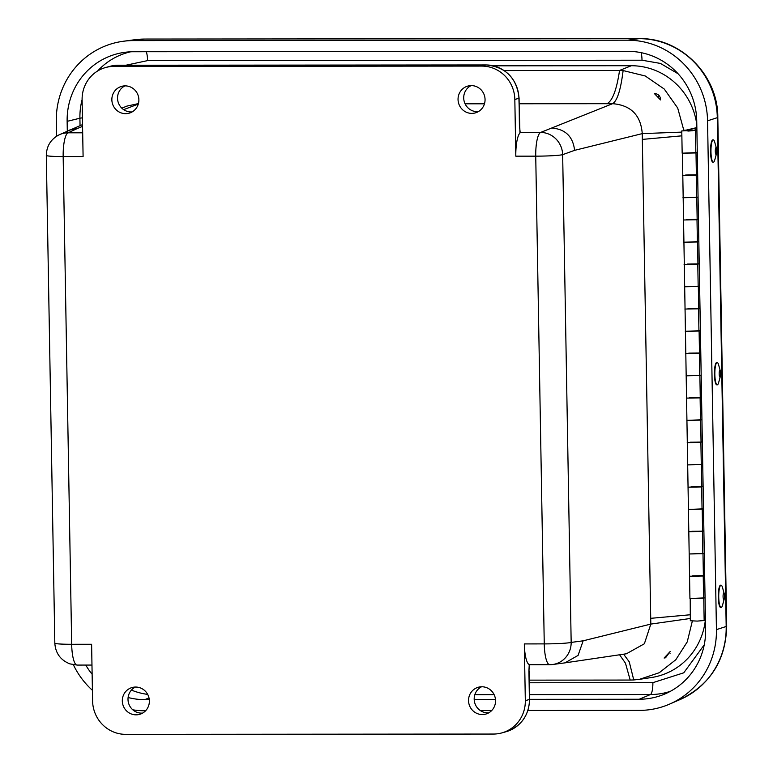 <?xml version="1.0" encoding="UTF-8"?>
<svg xmlns="http://www.w3.org/2000/svg" width="773" height="773" viewBox="0 0 773 773"><rect width="100%" height="100%" fill="white"/><g stroke="black" fill="none" stroke-linecap="round" stroke-linejoin="round"><path stroke-width="1.16" d="M471.801 113.389A13.924 13.47 74.5 0 1 468.264 85.967A13.924 13.47 74.5 0 1 484.536 95.891A13.924 13.47 74.5 0 1 471.801 113.389M482.294 714.552A13.924 13.47 74.5 0 1 478.758 687.129A13.924 13.47 74.5 0 1 495.029 697.053A13.924 13.47 74.5 0 1 482.294 714.552M136.116 714.841A13.924 13.47 74.5 0 1 132.57 687.41A13.924 13.47 74.5 0 1 148.851 697.333A13.924 13.47 74.5 0 1 136.116 714.841M125.622 113.67A13.924 13.47 74.5 0 1 122.076 86.247A13.924 13.47 74.5 0 1 138.357 96.171A13.924 13.47 74.5 0 1 125.622 113.67M481.792 66.092L113.979 66.391A33.471 32.379 -105.5 0 0 105.592 67.531A33.471 32.379 -105.5 0 0 82.102 99.814L83.098 156.523L63.164 156.542L71.676 644.286L91.61 644.267L92.596 700.976A33.471 32.379 -105.5 0 0 125.632 734.35L493.445 734.05A33.471 32.379 -105.5 0 0 501.832 732.91A33.471 32.379 -105.5 0 0 525.321 700.628L524.326 643.919A22.32 5.469 90 0 0 529.254 664.606L528.916 670.848L529.466 664.712L549.729 664.703A22.32 5.469 -90 0 1 544.26 643.899L535.737 156.156L515.813 156.175L514.828 99.466A33.471 32.379 -105.5 0 0 481.792 66.092L485.879 64.951L118.066 65.251A33.471 32.379 -105.5 0 0 109.689 66.401L105.592 67.531M471.095 85.61A13.73 13.286 -105.5 0 0 478.323 111.631M481.589 686.772A13.73 13.286 -105.5 0 0 488.816 712.803M135.41 687.052A13.73 13.286 -105.5 0 0 142.638 713.083M124.917 85.89A13.73 13.286 -105.5 0 0 132.144 111.911M515.813 156.175A22.32 5.469 -90 0 1 519.968 132.966L518.915 98.326A33.471 32.379 -105.5 0 0 485.879 64.951A5.575 1.372 -90 0 1 485.975 64.942A5.575 1.372 -90 0 1 486.072 64.951M520.084 132.454L519.968 132.966M552.753 664.49L549.729 664.703A22.32 5.469 -90 0 0 549.932 664.683A22.32 21.441 -97.6 0 0 552.656 664.509A22.32 21.441 -97.6 0 0 552.743 664.49A22.32 21.441 -97.6 0 0 571.17 642.411L562.657 154.668A22.32 21.344 -109.9 0 0 540.636 132.434L520.152 132.454M82.682 132.801L68.063 132.821A22.32 21.692 -114.9 0 0 59.212 134.782A22.32 21.692 -114.9 0 0 59.212 134.792L82.537 124.598M82.566 126.376L77.358 128.502L69.299 130.115M138.425 103.592L126.82 106.123L121.844 108.201M504.18 70.556L619.55 70.459C616.67 89.794 612.487 100.877 606.979 103.698L612.612 103.679C617.25 100.877 620.758 89.832 623.115 70.556L619.55 70.459L631.309 65.724L493.503 65.831M552.579 128.115C565.701 129.449 573.044 136.86 574.59 150.349L562.657 154.668A22.32 1.469 179 0 1 535.737 156.156A22.32 5.469 -90 0 1 540.636 132.434L612.612 103.679C630.932 105.215 640.817 115.196 642.257 133.623L681.796 132.106M524.326 643.919L544.26 643.899A22.32 1.469 -1 0 0 571.17 642.411L583.151 640.817L578.078 655.407L564.957 662.867L552.656 664.509M564.957 662.867L626.449 653.765L644.373 643.764L650.818 624.091L690.279 618.487M619.588 654.779L625.483 663.234L630.188 680.056L529.244 680.143M654.258 93.456C658.374 93.881 660.461 96.026 660.519 99.91L654.258 93.456M683.883 130.56L677.699 108.027L664.249 89.04L645.271 75.996L623.115 70.556M670.143 651.562L665.563 657.765L664.104 658.036L670.143 651.562M623.618 654.18L629.251 661.843L633.754 679.95L639.397 679.361L659.243 672.723L675.786 659.765L687.236 641.899L692.347 621.048M630.188 680.056L633.754 679.95M696.792 124.579A66.951 64.758 -105.5 0 0 631.309 65.724M639.667 679.312L651.417 677.525A66.951 64.758 -105.5 0 0 705.353 620.014M658.596 95.021A6.783 6.561 -105.5 0 0 658.296 97.369M669.418 652.47A6.783 6.561 -105.5 0 0 670.104 653.224M698.328 286.541L684.491 286.783L699.613 286.174M700.009 308.437L687.999 308.611M699.101 331.066L685.274 331.308L700.396 330.699M700.782 352.971L688.772 353.145M699.884 375.601L686.047 375.842L701.169 375.234M701.555 397.496L689.555 397.67M700.657 420.135L686.82 420.377L701.952 419.768M702.338 442.03L690.328 442.204M701.44 464.66L687.603 464.902L702.725 464.293M703.111 486.565L691.11 486.739M702.213 509.194L688.376 509.436L703.507 508.827M703.894 531.09L691.883 531.264M702.995 553.729L689.158 553.97L704.28 553.362M704.667 575.624L692.666 575.798M703.768 598.254L689.931 598.495L705.053 597.887M696.898 130.318L681.776 130.927L693.613 130.395L696.879 129.342M696 152.948L682.163 153.189L697.285 152.581M697.671 174.843L685.67 175.017M696.773 197.482L682.936 197.724L698.058 197.115M698.454 219.377L686.443 219.551M697.546 242.007L683.719 242.249L698.84 241.64M699.227 263.912L687.226 264.086M700 308.292L698.705 308.301M694.811 263.951L695.951 263.989M697.932 263.767L699.227 263.767M694.028 219.416L695.169 219.455M697.149 219.232L698.444 219.232M693.255 174.891L694.396 174.93M696.376 174.708L697.671 174.698M687.893 131.062L692.482 130.734L687.893 131.062M705.44 620.004L704.145 620.014M700.251 575.663L701.391 575.701M703.372 575.479L704.667 575.479M699.468 531.138L700.609 531.177M702.589 530.954L703.884 530.945M698.695 486.604L699.836 486.642M701.816 486.42L703.111 486.42M697.913 442.069L699.053 442.117M701.043 441.885L702.338 441.885M697.14 397.544L698.28 397.583M700.261 397.361L701.555 397.351M696.367 353.01L697.497 353.048M699.488 352.826L700.782 352.826M695.584 308.475L696.724 308.524M685.149 130.772L692.482 130.734L685.149 130.772M684.511 130.511L696.85 127.584M703.768 598.302L704.155 620.516L697.246 621.096L690.318 620.758L690.202 598.37M696.85 127.864L687.506 130.183L684.501 130.183M689.931 598.495L682.424 153.064M682.549 175.452L696.386 175.21L696 152.996M683.322 219.986L697.159 219.745L696.773 197.53M684.105 264.511L697.942 264.269L697.555 242.055M684.878 309.045L698.715 308.804L698.328 286.59M685.661 353.58L699.497 353.338L699.101 331.115M686.434 398.105L700.27 397.863L699.884 375.649M687.216 442.639L701.043 442.398L700.657 420.183M687.989 487.174L701.826 486.932L701.44 464.708M688.772 531.698L702.599 531.457L702.213 509.243M689.545 576.233L703.382 575.991L702.995 553.777M56.564 136.241L56.303 121.351A80.875 78.228 74.5 0 1 123.284 41.269A80.875 78.228 74.5 0 1 133.304 40.592L627.734 40.196A80.875 78.228 74.5 0 1 707.556 120.82L716.436 629.628A80.875 78.228 74.5 0 1 669.524 704.135A80.875 78.228 74.5 0 1 639.435 710.387L527.93 710.474M145.566 710.783L145.005 710.783A80.875 78.228 74.5 0 1 132.821 709.817M92.412 690.308A80.875 78.228 74.5 0 1 73.367 664.761M491.744 710.503L480.265 710.513M529.582 699.333L639.242 699.246A69.715 67.425 -105.5 0 0 665.176 693.854A69.715 67.425 -105.5 0 0 705.614 629.637L696.734 120.83A69.715 67.425 -105.5 0 0 627.927 51.337L133.497 51.733A69.715 67.425 -105.5 0 0 124.868 52.313A69.715 67.425 -105.5 0 0 67.135 121.342L67.299 131.024M128.115 697.517A69.715 67.425 -105.5 0 0 144.812 699.642L149.286 699.642M474.197 699.381L495.464 699.362M85.764 665.08A69.715 67.425 -105.5 0 0 92.132 674.269M712.938 162.195A11.16 2.358 -90.2 0 1 712.919 162.195A11.16 2.358 -90.2 0 1 710.522 151.044A11.16 2.358 -90.2 0 1 712.841 139.874L713.276 139.874A11.16 2.358 -90.2 0 1 714.716 142.155L716.445 148.329A3.392 0.715 -90.2 0 1 716.465 153.721A3.392 0.715 -90.2 0 1 715.344 152.126A3.392 0.715 -90.2 0 1 716.001 147.633A3.392 0.715 -90.2 0 1 716.445 148.329M716.465 153.721L714.774 159.905A11.16 2.358 -90.2 0 1 713.373 162.195A11.16 2.358 -90.2 0 1 713.353 162.195A11.16 2.358 -90.2 0 1 710.957 151.093A11.16 2.358 -90.2 0 1 713.257 139.874A11.16 2.358 -90.2 0 1 713.276 139.874M720.349 376.374L718.658 382.558A11.16 2.358 -90.2 0 1 717.257 384.848A11.16 2.358 -90.2 0 1 717.238 384.848L716.803 384.848A11.16 2.358 -90.2 0 1 716.803 384.848A11.16 2.358 -90.2 0 1 714.407 373.697A11.16 2.358 -90.2 0 1 716.726 362.527L717.17 362.527A11.16 2.358 -90.2 0 1 717.17 362.527A11.16 2.358 -90.2 0 1 718.6 364.808L720.33 370.982A3.392 0.715 -90.2 0 1 720.349 376.374A3.392 0.715 -90.2 0 1 719.228 374.779A3.392 0.715 -90.2 0 1 719.885 370.286A3.392 0.715 -90.2 0 1 720.33 370.982M717.238 384.848A11.16 2.358 -90.2 0 1 714.841 373.746A11.16 2.358 -90.2 0 1 717.141 362.527M724.233 599.027L722.542 605.211A11.16 2.358 -90.2 0 1 721.122 607.501L720.687 607.501A11.16 2.358 -90.2 0 1 718.301 597.171A11.16 2.358 -90.2 0 1 720.62 585.18L721.054 585.18A11.16 2.358 -90.2 0 1 722.484 587.461L724.214 593.635A3.392 0.715 -90.2 0 1 724.504 596.08A3.392 0.715 -90.2 0 1 724.233 599.027A3.392 0.715 -90.2 0 1 723.267 598.621A3.392 0.715 -90.2 0 1 723.257 594.041A3.392 0.715 -90.2 0 1 724.214 593.635M721.122 607.501A11.16 2.358 -90.2 0 1 718.745 597.171A11.16 2.358 -90.2 0 1 721.054 585.18M113.979 66.391L118.066 65.251A5.575 1.372 -90 0 1 118.163 65.241A5.575 1.372 -90 0 1 118.25 65.251M514.828 99.466L519.089 98.229C516.847 78.015 505.803 66.922 485.975 64.942L118.163 65.241L109.689 66.401M525.321 700.628L529.408 699.488L528.916 670.848M529.582 699.401C528.916 715.721 521.031 726.514 505.919 731.77A33.471 32.379 -105.5 0 0 529.408 699.488L529.08 670.751M71.676 644.286A22.32 5.469 90 0 0 77.155 665.08L69.918 663.881C60.545 660.142 55.511 653.233 54.825 643.155A22.32 1.469 -1 0 0 71.676 644.286M77.358 128.502L68.063 132.821A22.32 5.469 90 0 0 63.164 156.542A22.32 1.469 179 0 1 46.312 155.412C46.554 146 50.854 139.121 59.212 134.782M519.417 126.965L519.089 98.229M606.979 103.698L519.185 103.766M484.468 103.795L465.056 103.814M123.641 109.66L138.29 104.065M583.151 640.817L650.818 624.091L642.324 139.401L681.854 135.835M574.59 150.349L642.257 133.623L642.324 139.401M690.221 614.767L650.682 618.332M698.56 308.9L698.947 331.173M699.343 353.435L699.729 375.697M700.116 397.969L700.502 420.232M700.889 442.494L701.285 464.766M701.671 487.029L702.058 509.291M702.444 531.553L702.831 553.826M703.227 576.088L703.614 598.35M695.449 130.782L695.845 153.044M696.231 175.307L696.618 197.579M697.004 219.841L697.391 242.104M697.787 264.376L698.174 286.638M133.304 40.592L144.657 39.065L639.087 38.66A22.32 5.469 90 0 1 639.271 38.65L144.841 39.056L134.84 39.723A79.261 76.662 74.5 0 1 144.657 39.065A22.32 5.469 -90 0 1 144.841 39.056A22.32 5.469 -90 0 1 145.015 39.065M680.211 699.497C710.329 684.685 725.828 660.239 726.688 626.169A22.32 1.469 179 0 1 726.185 626.488A79.261 76.662 74.5 0 1 680.211 699.497L669.524 704.135M726.688 626.169L717.808 117.361A22.32 1.469 179 0 1 717.305 117.68L726.185 626.488L716.436 629.628M627.734 40.196L639.087 38.66A79.261 76.662 74.5 0 1 717.305 117.68L707.556 120.82M125.893 65.232L147.585 60.613L642.015 60.207L660.413 63.425L678.047 73.735M704.242 644.856L683.757 672.81L652.876 682.665L529.292 682.772M641.107 52.651A11.16 2.734 -90 0 1 642.015 60.207M147.585 60.613A11.16 2.734 90 0 0 146.223 51.723M82.421 117.883A11.16 0.734 -1 0 0 79.909 118.221A68.111 65.879 74.5 0 1 82.102 99.649M97.62 71A68.111 65.879 74.5 0 1 130.656 51.801M80.044 125.641L79.909 118.221L67.135 121.342M147.662 694.386A68.111 65.879 74.5 0 1 131.42 690.096M652.876 682.665A11.16 2.734 -90 0 1 650.441 694.521L529.495 694.618M494.121 694.647L474.844 694.666M670.404 691.313A68.111 65.879 74.5 0 1 650.441 694.521L639.242 699.246M148.986 697.884L144.812 699.642M505.919 731.77L501.832 732.91M91.968 665.07L77.155 665.08M54.825 643.155L46.312 155.412M520.181 132.57L519.591 126.878M682.163 153.189L681.776 130.927M639.271 38.65C680.762 37.587 718.127 75.339 717.808 117.361M134.84 39.723L123.284 41.269"/></g></svg>
